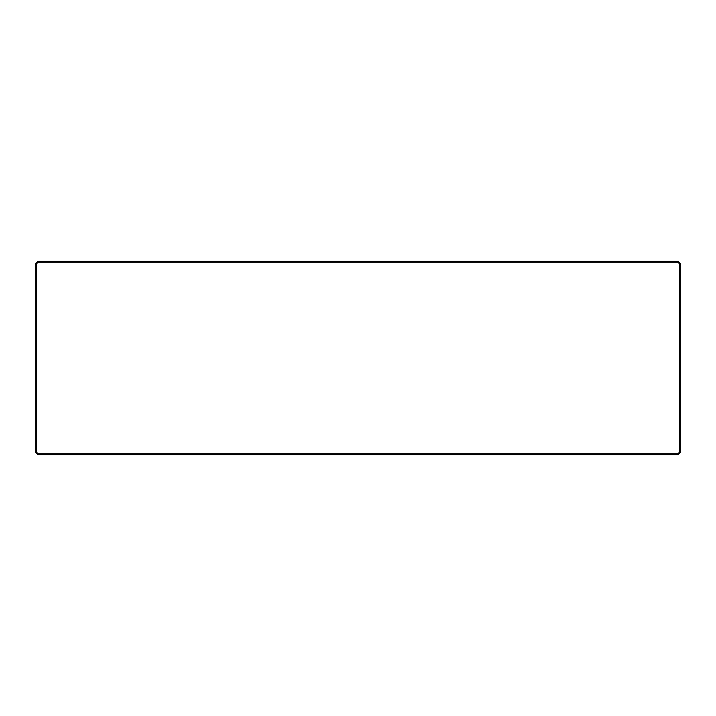 <?xml version="1.0" encoding="UTF-8"?>
<svg xmlns="http://www.w3.org/2000/svg" width="716" height="716" viewBox="0 0 716 716"><rect width="100%" height="100%" fill="white"/><g stroke="black" fill="none" stroke-linecap="round" stroke-linejoin="round"><path stroke-width="1.07" d="M35.8 452.646L36.605 452.315L38.145 453.855L37.814 454.66L35.8 452.646L35.8 263.354L37.814 261.34L678.186 261.34L680.2 263.354L680.2 452.646L678.186 454.66L677.855 453.855L679.394 452.315L680.2 452.646M38.145 453.855L677.855 453.855M678.186 454.66L37.814 454.66M680.2 263.354L679.394 263.685L677.855 262.145L38.145 262.145L36.605 263.685L36.605 452.315M679.394 452.315L679.394 263.685M677.855 262.145L678.186 261.34M36.605 263.685L35.8 263.354M37.814 261.34L38.145 262.145"/></g></svg>
